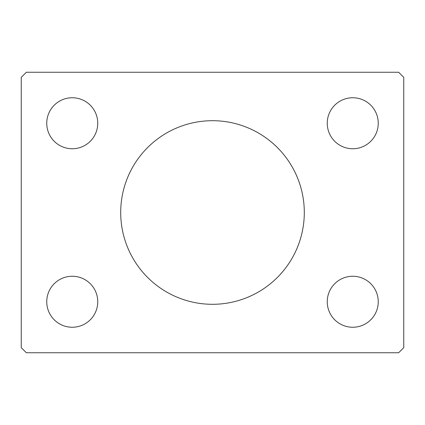 <?xml version="1.0" encoding="UTF-8"?>
<svg xmlns="http://www.w3.org/2000/svg" width="425" height="425" viewBox="0 0 425 425"><rect width="100%" height="100%" fill="white"/><g stroke="black" fill="none" stroke-linecap="round" stroke-linejoin="round"><path stroke-width="0.64" d="M304.3 212.5A91.8 91.8 0 0 0 212.5 120.7A91.8 91.8 0 0 0 120.7 212.5A91.8 91.8 0 0 0 212.5 304.3A91.8 91.8 0 0 0 304.3 212.5M378.25 301.75A25.5 25.5 0 0 0 352.75 276.25A25.5 25.5 0 0 0 327.25 301.75A25.5 25.5 0 0 0 352.75 327.25A25.5 25.5 0 0 0 378.25 301.75M97.75 123.25A25.5 25.5 0 0 0 72.25 97.75A25.5 25.5 0 0 0 46.75 123.25A25.5 25.5 0 0 0 72.25 148.75A25.5 25.5 0 0 0 97.75 123.25M97.75 301.75A25.5 25.5 0 0 0 72.25 276.25A25.5 25.5 0 0 0 46.75 301.75A25.5 25.5 0 0 0 72.25 327.25A25.5 25.5 0 0 0 97.75 301.75M378.25 123.25A25.5 25.5 0 0 0 352.75 97.75A25.5 25.5 0 0 0 327.25 123.25A25.5 25.5 0 0 0 352.75 148.75A25.5 25.5 0 0 0 378.25 123.25M398.65 72.25L26.35 72.25L21.25 77.35L21.25 347.65L26.35 352.75L398.65 352.75L403.75 347.65L403.75 77.35L398.65 72.25"/></g></svg>

